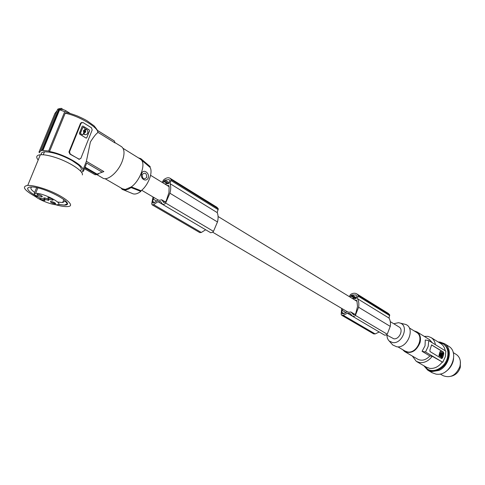 <?xml version="1.0" encoding="UTF-8"?>
<svg xmlns="http://www.w3.org/2000/svg" width="485" height="485" viewBox="0 0 485 485"><rect width="100%" height="100%" fill="white"/><g stroke="black" fill="none" stroke-linecap="round" stroke-linejoin="round"><path stroke-width="0.73" d="M48.688 200.378C48.967 199.45 47.366 198.595 43.886 197.813L43.874 197.813C43.62 198.759 45.226 199.614 48.688 200.378L48.906 199.832M82.826 170.247L86.372 161.317L103.875 171.593L97.006 174.091L85.081 167.161M102.135 172.145L86.694 163.099L83.505 171.126L81.498 172.284M123.505 189.877L132.072 193.4C134.375 194.691 137.297 194.024 140.838 191.405L141.087 190.757C148.319 185.282 153.321 171.957 149.962 167.289L150.204 166.652L140.85 158.674L138.364 157.837M150.204 166.652L141.353 159.092M39.831 152.702L38.945 152.199L41.249 150.738L40.71 150.429L41.468 150.301L48.633 151.017L49.525 151.526C64.256 153.981 86.039 166.743 82.668 170.641L83.505 171.126M84.475 168.689L93.666 173.933M55.308 203.906L55.642 203.833C55.454 202.972 53.932 202.166 51.089 201.408L50.549 201.372C50.27 202.293 51.859 203.142 55.308 203.906M44.675 200.554L44.99 200.481C44.796 199.62 43.274 198.808 40.419 198.044L39.873 198.007C39.643 198.941 41.243 199.79 44.675 200.554M52.756 200.202L53.083 200.129C52.907 199.25 51.38 198.432 48.494 197.662L47.924 197.619C47.657 198.571 49.264 199.432 52.756 200.202M41.989 196.813L42.304 196.734C42.122 195.861 40.588 195.031 37.691 194.255L37.121 194.212C36.896 195.176 38.521 196.043 41.989 196.813M56.884 204.749C52.186 205.1 38.624 199.771 34.908 196.085L37.551 196.758L37.8 196.425L33.798 194.582L35.611 193.339C43.626 192.781 65.772 204.737 56.951 204.749L56.884 204.749M34.908 196.085L35.32 195.067M34.18 193.642L36.624 187.665M58.018 202.087L62.668 202.53L65.135 201.123L64.905 200.329M58.345 204.427L64.341 205.076L67.075 203.955M58.273 204.47L64.317 205.125C78.255 205.106 43.456 186.088 30.579 186.974L30.288 186.992C25.644 187.786 27.269 190.605 35.162 195.461M36.375 196.152L39.928 197.983M51.18 202.536L55.254 203.748M55.448 204.688C60.425 206.083 64.329 206.713 67.148 206.598L67.657 206.555C77.503 206.155 60.807 193.861 41.795 188.071C35.769 186.204 31.088 185.312 27.742 185.397C21.492 186.446 24.153 190.241 35.726 196.783M82.359 174.946C83.802 171.217 68.876 161.566 54.381 157.158C48.403 155.321 43.729 154.515 40.346 154.751C36.423 155.2 35.702 156.952 38.188 160.008M41.443 154.703C40.898 153.048 41.91 152.084 44.474 151.817C52.083 151.817 61.322 154.757 72.204 160.626L78.352 164.894C81.541 167.78 82.171 169.75 80.249 170.817M98.461 173.903L97.006 174.091M120.935 187.919L122.141 189.32C124.457 190.641 127.422 190.053 131.035 187.549L140.838 191.405M141.087 190.757L131.277 186.913L131.035 187.549M141.735 159.504L141.499 160.123C145.827 164.936 139.741 181.014 131.277 186.913L125.282 189.465L122.372 188.756L105.027 178.674M140.141 158.935L149.962 167.289M148.307 177.862C149.726 172.878 143.372 168.622 141.741 173.418C139.65 178.395 145.985 182.784 148.307 177.862M146.743 177.371C146.543 172.987 145.015 172.06 142.172 174.6C142.384 179.001 143.912 179.923 146.743 177.371M121.311 146.537L121.626 146.737C124.584 149.222 124.784 154.072 122.226 161.293C118.176 172.308 107.197 181.517 102.596 177.965L97.006 174.721M97.74 132.205L115.072 142.96L114.351 140.953L97.424 130.423M86.372 161.317L90.398 141.966C93.738 136.728 96.175 133.654 97.709 132.732L97.74 132.478M96.351 174.648L95.036 174.727L84.499 168.622M98.358 174.151L96.703 174.594L84.857 167.719M96.703 174.594L95.036 174.727M67.148 112.714L66.118 112.526L65.19 113.248C78.964 115.715 99.461 128.167 97.709 132.732M69.531 151.866L70.27 154.091L78.928 159.159L80.801 158.498L92.18 129.986L91.471 127.785L82.99 122.517L81.122 123.135L69.531 151.866L68.937 151.987L69.937 154.133L79.479 159.341M68.961 151.932L80.54 123.226L81.122 123.135M81.874 122.378L80.54 123.226M49.525 151.526L65.19 113.248M89.543 130.823L86.76 137.782L86.015 138.037L79.673 134.175L79.376 133.302L82.195 126.294L82.947 126.045L89.252 129.944L89.367 130.853L89.252 129.944M86.269 138.116L86.76 137.782L89.367 130.853M84.378 130.683L83.856 131.053L84.632 132.072M84.463 132.799L83.826 133.702L84.057 134.369L85.718 134.715M84.76 132.775L85.542 132.072L85.354 130.58M85.936 129.162L85.293 130.059L86.288 129.204C87.652 130.222 88.088 131.556 87.609 133.211L87.609 133.211C86.833 134.691 85.712 135.072 84.226 134.345L84.057 134.369M82.953 127.331L80.352 133.084L80.571 133.757L82.583 134.806M84.378 129.974L85.184 129.052L84.966 128.386L83.305 127.361L82.741 127.549L80.522 133.072L80.74 133.733L82.414 134.745L82.971 134.557L83.723 132.69L83.462 130.695L84.245 129.974M82.947 126.045L89.082 129.968M84.032 131.017L84.226 131.89L85.081 131.835L84.839 130.744L84.032 131.017M85.542 132.065L84.263 133.023L84.226 134.345M85.712 132.041L85.524 130.55M70.107 113.435L66.457 111.162L64.723 111.708L48.633 151.017M61.789 109.361L59.625 109.786L64.723 111.708M59.685 109.652C61.092 108.937 63.135 109.295 65.827 110.719L66.457 111.162M114.351 140.953L113.532 140.395M62.953 109.38L61.213 108.3L59.382 108.767L42.322 150.229M42.862 150.538L59.625 109.786M40.71 150.429L57.691 109.198L59.328 108.895M57.691 109.198L59.516 108.573M38.945 152.199L54.902 113.478L57.145 110.525M386.581 334.929L393.802 338.791C399.21 339.749 403.811 329.654 399.167 327.048L398.979 326.932M343.895 313.504L341.737 312.237L342.198 313.777L343.386 313.759L347.357 311.758L348.879 312.231L350.873 311.97L353.711 314.862M154.491 202.487L152.532 201.342L152.781 203.039L153.951 202.851L158.158 199.996L159.601 200.329L161.614 199.747L164.033 202.669M356.978 301.343L354.426 299.736M353.195 314.553L355.026 314.456L355.772 313.413L357.512 306.562L356.99 301.367L356.408 300.221L354.959 300.106M388.127 313.31L389.655 314.765L389.037 318.087C390.322 320.373 390.746 323.083 390.316 326.211L387.236 334.226L386.648 334.874L384.641 335.171L352.831 316.438M379.252 331.995L375.178 333.922L373.717 333.91L341.846 315.347M352.104 298.317L355.735 298.596L356.469 297.978L356.954 296.396L355.96 294.989L351.983 294.965L356.536 297.766M341.737 312.237L342.689 309M351.983 294.965L350.722 295.935L350.322 297.232M349.267 296.59L350.6 294.443C352.953 293.019 355.056 292.861 356.905 293.971L358.191 295.298L357.512 298.73C358.761 301.058 359.136 303.834 358.645 307.066L355.39 315.371L354.79 316.056L352.765 316.396L350.049 313.474L347.393 313.225L343.247 315.292L341.779 315.305L341.167 314.328L341.683 308.405M355.044 314.444L350.873 311.97M342.289 310.4L345.866 312.51M352.698 316.347L347.393 313.225M358.615 307.266L390.286 326.405M358.191 295.298L389.655 314.765M358.112 295.165L389.57 314.626M357.512 298.73L389.037 318.087M393.741 323.737L398.531 322.683L400.458 323.174C409.17 326.278 402.016 344.253 392.686 342.586L389.243 341.046L388.364 340.07L387.327 338.033L386.878 335.105M403.265 323.859L405.642 324.435C415.73 328.018 407.509 348.739 396.724 346.775L392.741 344.98L391.674 343.786M397.827 346.836L404.999 351.025L407.727 351.983C416.845 353.704 424.52 336.899 416.663 332.461L416.354 332.274M402.617 349.63L404.666 351.589C411.268 354.014 416.385 351.061 420.004 342.737C421.168 337.887 420.18 334.28 417.033 331.916L413.99 330.812M432.39 342.84L429.455 339.597M425.036 345.793L425.29 339.973L428.764 340.603L428.182 346.399L425.533 351.977L422.059 351.316L425.036 345.793M405.042 351.807L417.615 359.136C421.72 361.234 425.806 360.179 429.868 355.972L432.262 356.281L442.726 362.265L445.303 356.814L445.83 351.122L428.764 340.603M441.811 358.536L442.55 357.833L443.332 355.62L443.799 353.365L443.32 351.971L431.589 344.908L429.886 350.176L430.013 351.552L441.544 358.5M431.535 344.926L442.95 351.928L443.254 353.298L441.483 358.463M441.247 357.306L441.859 357.16L442.938 353.28L440.544 351.51L440.022 351.673L438.937 355.566L441.344 357.324M440.192 351.467L440.544 351.51L439.38 356.014L441.599 357.354M440.883 354.68L441.083 355.135L440.883 354.68M441.308 353.553L440.835 353.189L441.308 353.553L440.519 356.087M440.835 353.189C439.816 353.983 439.689 354.947 440.459 356.081L440.471 356.087M442.538 353.529L441.683 353.007L440.835 356.051L441.689 356.566L442.538 353.529L442.12 353.183L442.472 353.232M440.877 354.959L440.92 354.59M440.283 355.923L440.707 354.074L441.198 353.965M440.956 353.51L440.841 353.917M441.308 356.596L441.689 356.566M441.714 352.941L442.12 353.183M442.187 353.486L441.338 356.524M429.868 355.972L422.059 351.316M442.726 362.265L425.533 351.977M442.144 362.192C438.598 366.745 434.469 368.812 429.758 368.388L426.279 367.145L416.773 361.64M445.206 350.74C444.703 347.642 443.308 345.308 441.023 343.75L440.629 343.501M424.496 366.108L427.503 369.079C433.936 373.492 445.042 367.369 447.388 357.912L447.546 357.293C448.716 351.34 447.315 346.89 443.345 343.944L438.846 342.392M428.006 369.37L428.2 369.479C434.639 373.899 445.733 367.782 448.073 358.33C449.51 352.128 448.158 347.472 444.03 344.368L443.605 344.108M438.204 341.998L440.004 342.052L444.509 343.671C453.081 348.636 449.546 365.987 438.907 370.425L431.705 371.625L427.776 370.213L423.841 365.732M448.376 346.09L448.819 346.369C459.653 352.534 450.741 375.057 437.688 374.274L436.1 374.165L432.183 372.753L428.316 370.522M445.794 371.54C449.389 369.067 451.82 365.684 453.093 361.386L453.608 358.627M440.222 374.008L443.06 375.657C450.474 378.439 456.1 375.348 459.938 366.381L460.423 363.253C460.465 359.361 459.119 356.457 456.391 354.541L456.027 354.317M460.338 361.301L460.326 367.278C458.743 372.098 455.736 375.075 451.305 376.214M432.262 356.281C428.679 360.901 424.52 363.01 419.792 362.61L416.306 361.367L412.359 356.075M435.397 344.696C434.906 341.567 433.517 339.221 431.232 337.657L427.964 336.354L424.26 336.39M165.415 201.996L161.614 199.747M169.132 186.689L167.289 185.561L168.719 185.482L169.138 186.713L168.95 192.6L166.276 200.711L165.397 202.021L163.566 202.39M152.532 201.342L153.927 197.498M167.289 185.561L166.816 185.215M164.706 183.93L168.271 183.718L169.083 182.906L169.786 181.026L169.792 180.384L168.986 179.565L165.046 180.111L169.18 182.651M165.046 180.111L163.663 181.402L163.093 182.942M162.135 182.36L163.748 179.717C166.27 177.746 168.374 177.261 170.059 178.262L171.156 179.589L170.011 183.621C170.938 186.101 170.938 189.235 170.011 193.012L165.634 203.021L164.942 203.888L162.881 204.567L160.59 201.59L157.995 201.681L153.606 204.628L152.151 204.846L151.684 203.815L153.017 196.958M216.868 207.253L218.244 208.72L217.225 212.606C218.256 215.061 218.365 218.111 217.559 221.76L213.479 231.351L212.806 232.169L210.739 232.751L162.948 204.603M205.664 229.763L201.317 232.467L199.85 232.63L152.217 204.882M162.821 204.524L157.995 201.681M169.95 193.248L217.504 221.984M171.156 179.589L218.244 208.72M171.096 179.444L218.171 208.574M170.011 183.621L217.225 212.606M153.339 199.159L156.582 201.069M41.304 198.244L43.705 199.214M31.864 186.986C29.894 187.84 30.828 189.653 34.678 192.424M42.292 196.716L42.025 196.092M45.281 198.044L47.742 199.032M27.693 188.089C27.318 189.593 29.349 191.751 33.792 194.57M33.829 194.594L35.181 195.413M36.393 196.098L37.606 196.752M50.973 202.409L55.235 203.688M38.533 194.443L41.043 195.455M49.312 197.844L51.834 198.856M51.944 201.602L54.368 202.572M36.599 195.6L36.229 196.504M78.594 159.195L78.928 159.159M70.27 154.091L69.937 154.133M343.247 315.292L375.178 333.922M358.282 296.214L389.758 315.65M355.39 315.371L387.236 334.226M351.128 295.407L356.123 298.469M350.722 295.935L354.971 298.536M443.32 351.971L442.95 351.928M443.799 353.365L443.254 353.298M431.88 344.956L431.559 344.92M442.55 357.833L442.005 357.766M440.022 351.673L440.38 351.716M438.937 355.566L439.289 355.608M439.028 355.966L439.38 356.014M440.392 355.226L440.744 355.269M440.41 355.469L440.762 355.511M440.295 355.893L440.647 355.935M440.883 353.207L441.241 353.256M163.663 181.402L167.519 183.766M153.606 204.628L201.317 232.467M171.126 180.62L218.244 209.72M165.634 203.021L213.479 231.351M164.142 180.741L168.671 183.518M55.369 203.209L55.642 203.833M44.717 199.862L44.99 200.481M37.727 196.334L37.551 196.758M62.668 202.53L63.887 199.487M65.135 201.123L67.142 203.458M52.804 199.481L53.083 200.129M123.051 148.337L140.456 159.129M115.109 142.693L121.626 146.737M97.527 131.283C98.019 131.011 96.873 129.192 94.084 125.827L86.997 120.741C85.421 119.837 84.232 119.025 77.267 115.921C67.882 112.471 67.833 112.944 66.118 112.526M69.513 151.92L68.937 151.987M114.26 140.88L97.406 130.368M70.252 113.478L65.827 110.719M41.874 150.259L58.885 108.919L59.382 108.767M347.43 311.8L212.733 232.23M158.225 200.038L141.681 190.259M356.905 293.971L388.352 313.449M400.458 323.174L405.642 324.435M416.663 332.461L409.261 327.896M429.783 339.803L417.033 331.916M440.707 354.074L441.065 354.117M444.509 343.671L448.819 346.369M453.208 352.565L456.391 354.541M441.023 343.75L431.232 337.657M170.059 178.262L217.08 207.38M40.346 154.751L27.742 185.397M35.611 193.339L37.818 187.938M43.262 154.776L44.474 151.817M389.243 341.046L392.741 344.98M399.167 327.048L390.292 321.628M354.614 299.851L218.074 216.504M166.985 185.325L150.586 175.309M444.03 344.368L443.345 343.944"/></g></svg>

